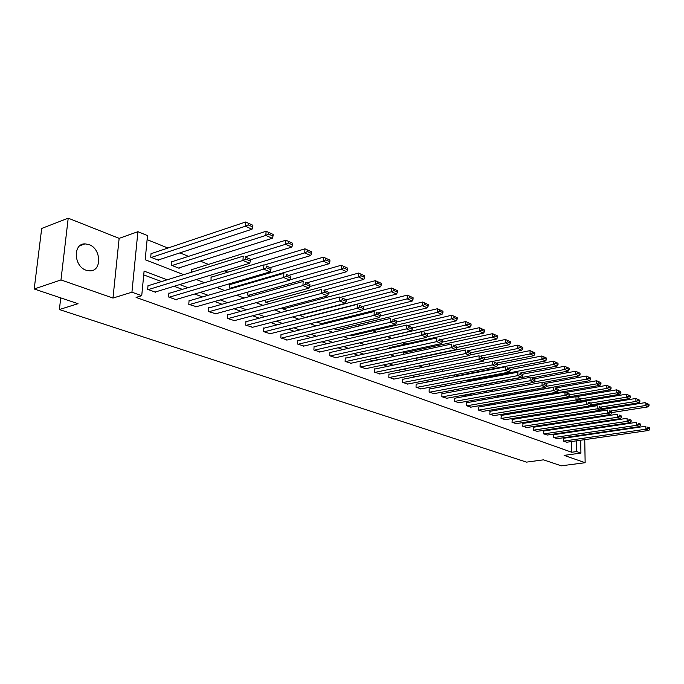 <?xml version="1.0" encoding="UTF-8"?>
<svg xmlns="http://www.w3.org/2000/svg" width="684" height="684" viewBox="0 0 684 684"><rect width="100%" height="100%" fill="white"/><g stroke="black" fill="none" stroke-linecap="round" stroke-linejoin="round"><path stroke-width="1.03" d="M88.997 244.581L85.004 243.863C72.778 243.453 73.727 266.444 86.15 270.231L89.903 270.873C102.13 271.223 101.292 248.617 88.997 244.581M580.716 440.222L580.921 453.082L564.103 455.373L585.145 462.709L561.29 465.821L543.455 459.836L526.518 462.127L59.38 309.544L78.027 303.687L34.2 288.99L41.698 228.447L68.212 218.179L60.97 279.936L112.98 298.062L131.935 292.188L137.903 231.688L147.505 235.587L145.188 259.732L183.722 274.66M112.98 298.062L119.144 238.357L68.212 218.179M119.144 238.357L137.903 231.688M558.11 405.535L557.067 405.116M548.004 401.457L546.165 400.713M536.82 396.942L535.7 396.489M432.57 354.859L432.023 354.637M419.335 349.515L417.505 348.78M405.74 344.035L402.568 342.752M391.778 338.392L387.418 336.639M376.345 332.168L372.806 330.74M360.314 325.695L357.775 324.669M343.796 319.026L342.299 318.428M246.479 279.747L245.12 279.192M227.781 272.198L224.583 270.907M208.475 264.4L200.335 261.117M188.536 256.355L179.926 252.883M167.939 248.036L147.111 239.631M585.145 462.709L584.752 439.641M584.675 435.186L584.666 434.639M584.589 430.082L584.581 429.458M584.504 424.798L584.487 424.097M34.2 288.99L60.97 279.936M60.739 297.891L59.38 309.544M571.277 421.37L571.268 420.592M151.771 253.456L151.096 253.191L150.719 257.175L158.748 260.313L158.791 259.817M172.385 261.579L171.735 261.322L171.385 265.255L179.157 268.29L179.191 267.82M191.452 272.258L191.708 269.205L192.341 269.453M211.672 277.071L211.065 276.832L211.04 280.756M230.405 284.458L229.815 284.228L229.542 287.998L231.141 288.622M247.959 292.042L247.745 295.112L250.583 296.223M265.529 300.071L265.401 302.02L269.411 303.585M282.595 307.809L282.543 308.723L287.639 310.716M299.216 315.247L305.312 317.624M316.709 322.078L321.454 323.609M333.664 328.713L336.99 329.697M350.105 335.143L352.089 335.613M366.06 341.384L366.786 341.367M375.721 342.12L376.191 341.94M389.743 348.353L389.777 347.301L390.222 347.472M403.406 354.389L403.457 352.696L403.885 352.867M416.718 360.237L416.778 357.946L417.197 358.108M429.689 365.906L429.74 363.708M442.377 369.369L442.659 371.335M454.706 374.858L454.68 376.038L455.869 376.508M466.727 380.184L466.719 380.749L468.737 381.535M478.492 385.349L481.262 386.434M490.89 390.196L493.463 391.205M502.971 394.924L505.331 395.643M514.744 399.524L516.155 399.883M526.218 404.013L526.723 404.022M543.276 408.459L543.592 407.946M553.228 412.811L553.219 411.862M562.958 417.052L562.949 416.188M167.135 279.816L144.093 271.103L141.733 295.702L136.09 297.42L571.696 452.252L571.55 441.539M571.491 437.11L571.482 436.572M565.172 432.981L564.001 432.536M555.246 429.253L553.937 428.765M545.08 425.439L543.643 424.901M534.683 421.541L533.092 420.942M524.029 417.548L522.294 416.898M513.128 413.452L511.23 412.743M501.953 409.263L499.893 408.493M490.505 404.971L488.273 404.133M478.766 400.567L476.355 399.661M466.727 396.053L464.128 395.078M454.381 391.419L451.585 390.367M441.719 386.665L438.709 385.537M428.714 381.792L425.491 380.586M415.368 376.781L411.913 375.49M401.662 371.643L397.968 370.258M387.572 366.359L383.621 364.88M373.088 360.921L368.881 359.348M358.202 355.338L353.714 353.654M342.889 349.592L338.101 347.797M327.123 343.684L322.027 341.769M310.895 337.597L305.483 335.562M294.18 331.33L288.426 329.166M276.96 324.866L270.838 322.566M259.21 318.205L252.704 315.769M240.896 311.34L233.996 308.749M222.001 304.252L214.673 301.499M202.498 296.933L194.718 294.017M182.354 289.375L174.095 286.28M161.527 281.56L143.725 274.891M148.736 285.544L148.06 285.288L147.676 289.341L155.79 292.307L155.832 291.837M169.572 293.214L168.914 292.974L168.555 296.967L176.412 299.831L176.446 299.387M189.733 300.635L189.1 300.404L188.767 304.337L196.402 306.697M209.261 307.826L208.646 307.603L208.338 311.485L215.734 313.768M228.174 314.794L227.584 314.572L227.302 318.402L234.458 320.625M246.514 321.548L245.941 321.335L245.676 325.114L252.627 327.268M264.306 328.098L263.742 327.892L263.502 331.612L270.24 333.715M281.56 334.45L281.021 334.254L280.799 337.93L287.331 339.974M298.318 340.623L297.788 340.427L297.583 344.052L303.927 346.044M314.589 346.617L314.076 346.429L313.888 350.003L320.052 351.944M330.398 352.44L329.893 352.251L329.731 355.783L335.716 357.672M345.762 358.091L345.275 357.92L345.121 361.409L350.943 363.238M360.699 363.597L360.229 363.426L360.092 366.872L365.752 368.659M375.234 368.95L374.772 368.779L374.652 372.182L380.159 373.926M389.376 374.157L388.931 373.994L388.82 377.354L394.172 379.056M403.141 379.227L402.705 379.064L402.611 382.39L407.826 384.04M416.547 384.16L416.12 384.006L416.043 387.289L421.113 388.905M429.603 388.974L429.193 388.82L429.124 392.06L434.066 393.642M442.334 393.659L441.924 393.505L441.873 396.711L446.686 398.25M454.732 398.225L454.296 401.252L458.99 402.748M466.83 402.679L466.411 405.672L470.994 407.134M478.629 407.023L478.227 409.981L482.699 411.417M490.146 411.264L489.761 414.196L494.122 415.59M501.381 415.402L501.013 418.3L505.271 419.668M512.35 419.437L512 422.31L516.155 423.644M523.063 423.387L522.721 426.226L526.783 427.534M533.52 427.243L533.204 430.048L537.171 431.33M543.746 431.005L543.447 433.784L547.32 435.033M553.741 434.682L553.45 437.435L557.238 438.658M563.513 438.282L563.231 441.009L566.933 442.206M580.921 453.082L576.689 451.56L576.535 440.829M571.696 452.252L576.689 451.56M141.733 295.702L131.935 292.188M580.383 419.172L580.391 419.95M580.468 424.713L580.485 425.405M580.554 430.065L580.562 430.681M580.639 435.229L580.648 435.776M576.313 426.046L576.304 425.345M576.227 420.6L576.219 419.822M196.274 279.525L204.516 282.714M216.871 287.502L224.634 290.512M236.784 295.214L244.094 298.044M256.047 302.679L262.938 305.346M274.703 309.903L281.184 312.417M292.778 316.906L298.874 319.266M310.288 323.686L316.025 325.909M327.268 330.269L332.655 332.356M343.736 336.648L348.806 338.606M359.724 342.838L364.478 344.685M375.242 348.849L379.706 350.576M390.316 354.688L394.497 356.313M404.962 360.365L408.878 361.879M419.198 365.88L422.866 367.299M433.049 371.241L436.477 372.575M446.524 376.465L449.721 377.705M459.631 381.544L462.615 382.698M472.396 386.486L475.175 387.563M484.836 391.299L487.41 392.3M496.943 395.993L499.337 396.917M508.751 400.567L510.957 401.423M520.259 405.031L522.294 405.817M531.485 409.374L533.358 410.101M542.438 413.615L544.148 414.282M553.117 417.753L554.69 418.36M563.548 421.797L564.975 422.344M573.731 425.739L575.022 426.243M570.157 432.237L568.994 431.792M560.256 428.492L558.965 427.996M550.124 424.653L548.688 424.114M539.753 420.737L538.171 420.138M529.134 416.718L527.407 416.06M518.258 412.606L516.369 411.888M507.109 408.391L505.057 407.613M495.686 404.073L493.463 403.227M483.981 399.644L481.57 398.729M471.969 395.104L469.378 394.121M459.657 390.444L456.861 389.384M447.011 385.665L444.01 384.528M434.041 380.757L430.817 379.534M420.72 375.721L417.266 374.413M407.031 370.54L403.346 369.146M392.967 365.222L389.025 363.734M378.517 359.758L374.31 358.168M363.649 354.132L359.16 352.44M348.353 348.353L343.573 346.54M332.612 342.402L327.525 340.478M316.401 336.272L310.989 334.219M299.712 329.953L293.958 327.781M282.509 323.447L276.387 321.138M264.768 316.743L258.27 314.281M246.471 309.826L239.571 307.21M227.592 302.679L220.265 299.908M208.098 295.308L200.318 292.367M187.955 287.69L179.704 284.57M576.467 436.383L576.458 435.845M148.36 289.589L242.94 260.459L243.248 256.149L148.018 285.767M155.114 292.059L249.66 263.272L242.94 260.459L245.718 259.074L250.421 261.049L250.541 259.33L245.847 257.346L245.718 259.074M245.847 257.346L250.541 259.33M250.421 261.049L249.66 263.272M151.395 257.432L245.359 226.233L252.003 229.217L158.081 260.048M248.121 224.856L245.359 226.233L245.659 222.001L252.883 225.267L248.241 223.164L248.121 224.856L252.764 226.951L252.883 225.267M151.053 253.696L245.659 222.001L248.241 223.164M252.003 229.217L252.764 226.951M169.213 297.207L263.639 269.128L263.921 264.879L168.871 293.419M175.754 299.592L270.12 271.839L263.639 269.128L266.375 267.76L270.907 269.676L271.018 267.983L266.486 266.067L266.375 267.76M266.486 266.067L271.018 267.983M270.907 269.676L270.12 271.839M189.408 304.568L283.629 277.499L283.877 273.318L189.058 300.832M195.735 306.885L289.896 280.115L283.629 277.499L286.314 276.156L290.7 278.003L290.794 276.336L286.416 274.481L286.314 276.156M286.416 274.481L290.794 276.336M290.7 278.003L289.896 280.115M172.035 265.503L265.837 235.424L272.258 238.297L178.507 268.043M268.547 234.073L265.837 235.424L266.11 231.252L273.138 234.424L268.658 232.398L268.547 234.073L273.036 236.091L273.138 234.424M171.693 261.81L266.11 231.252L268.658 232.398M272.258 238.297L273.036 236.091M245.009 256.885L285.621 244.291L291.82 247.069L250.506 259.749M288.28 242.965L285.621 244.291L285.869 240.187L292.709 243.282L288.383 241.324L288.28 242.965L292.615 244.923L292.709 243.282M191.674 269.658L285.869 240.187L288.383 241.324M291.82 247.069L292.615 244.923M208.953 311.707L302.944 285.579L303.166 281.466L208.611 308.014M215.092 313.947L308.997 288.118L302.944 285.579L305.586 284.27L309.818 286.049L309.903 284.407L305.671 282.62L305.586 284.27M305.671 282.62L309.903 284.407M309.818 286.049L308.997 288.118M227.9 318.624L321.617 293.402L321.813 289.341L227.55 314.965M233.843 320.787L327.465 295.856L321.617 293.402L324.207 292.111L328.303 293.829L328.38 292.213L324.293 290.486L324.207 292.111M324.293 290.486L328.38 292.213M328.303 293.829L327.465 295.856M246.257 325.319L339.674 300.969L339.854 296.967L245.915 321.711M252.028 327.422L345.343 303.337L339.674 300.969L342.231 299.695L346.189 301.362L346.258 299.763L342.299 298.087L342.231 299.695M342.299 298.087L346.258 299.763M346.189 301.362L345.343 303.337M264.255 265.024L304.739 252.866L310.733 255.559L270.291 267.572M307.355 251.567L304.739 252.866L304.961 248.822L311.63 251.84L307.441 249.942L307.355 251.567L311.545 253.456L311.63 251.84M211.031 277.268L304.961 248.822L307.441 249.942M310.733 255.559L311.545 253.456M230.132 288.229L323.224 261.16L329.021 263.759L288.725 275.361M325.798 259.877L323.224 261.16L323.421 257.167L329.927 260.117L325.875 258.278L325.798 259.877L329.85 261.707L329.927 260.117M229.781 284.647L323.421 257.167L325.875 258.278M329.021 263.759L329.85 261.707M248.318 295.343L341.111 269.188L346.72 271.702L306.586 282.902M343.642 267.923L341.111 269.188L341.29 265.247L347.643 268.119L343.719 266.35L343.642 267.923L347.575 269.693L347.643 268.119M289.999 279.841L341.29 265.247L343.719 266.35M346.72 271.702L347.575 269.693M264.067 331.817L357.151 308.287L357.313 304.337L263.716 328.252M269.658 333.86L362.64 310.579L357.151 308.287L359.673 307.031L363.503 308.646L363.563 307.073L359.733 305.457L359.673 307.031M359.733 305.457L363.563 307.073M363.503 308.646L362.64 310.579M265.965 302.234L358.425 276.952L363.862 279.388L323.891 290.221M360.921 275.712L358.425 276.952L358.587 273.07L364.786 275.874L360.981 274.156L360.921 275.712L364.726 277.422L364.786 275.874M309.604 286.596L358.587 273.07L360.981 274.156M363.862 279.388L364.726 277.422M281.346 338.127L374.08 315.375L374.225 311.485L280.996 334.596M286.776 340.11L379.398 317.598L374.08 315.375L376.559 314.136L380.27 315.7L380.321 314.153L376.61 312.579L376.559 314.136M376.61 312.579L380.321 314.153M380.27 315.7L379.398 317.598M283.082 308.937L375.2 284.476L380.466 286.844L340.666 297.309M377.654 283.253L375.2 284.476L375.345 280.654L381.39 283.39L377.713 281.722L377.654 283.253L381.339 284.912L381.39 283.39M328.337 293.248L375.345 280.654L377.713 281.722M380.466 286.844L381.339 284.912M298.113 344.249L390.478 322.241L390.607 318.402L297.771 340.752M303.388 346.172L395.626 324.396L390.478 322.241L392.915 321.027L396.515 322.54L396.566 321.01L392.967 319.488L392.915 321.027M392.967 319.488L396.566 321.01M396.515 322.54L395.626 324.396M299.712 315.435L391.453 291.769L396.558 294.06L304.936 317.479M393.873 290.563L391.453 291.769L391.581 287.998L397.489 290.666L393.924 289.058L393.873 290.563L397.447 292.171L397.489 290.666M346.258 299.797L391.581 287.998L393.924 289.058M396.558 294.06L397.447 292.171M314.401 350.191L406.373 328.893L406.484 325.114L314.059 346.737M319.522 352.063L411.366 330.988L406.373 328.893L408.776 327.704L412.264 329.166L412.307 327.662L408.818 326.191L408.776 327.704M408.818 326.191L412.307 327.662M412.264 329.166L411.366 330.988M362.922 309.946L407.219 298.84L412.17 301.063L320.933 323.737M409.596 297.651L407.219 298.84L407.322 295.112L413.102 297.728L409.639 296.163L409.596 297.651L413.059 299.216L413.102 297.728M362.4 306.483L407.322 295.112L409.639 296.163M412.17 301.063L413.059 299.216M330.227 355.971L421.789 335.348L421.883 331.62L329.885 352.551M335.203 357.783L426.636 337.383L421.789 335.348L424.157 334.177L427.543 335.596L427.577 334.108L424.191 332.68L424.157 334.177M424.191 332.68L427.577 334.108M427.543 335.596L426.636 337.383M380.116 316.034L422.507 305.697L427.303 307.851L336.485 329.816M424.849 304.525L422.507 305.697L422.592 302.02L428.244 304.577L424.884 303.055L424.849 304.525L428.21 306.039L428.244 304.577M377.884 313.033L422.592 302.02L424.884 303.055M427.303 307.851L428.21 306.039M345.608 361.579L436.751 341.615L436.819 337.93L345.258 358.202M350.447 363.349L441.445 343.582L436.751 341.615L439.077 340.452L442.36 341.838L442.394 340.367L439.102 338.982L439.077 340.452M439.102 338.982L442.394 340.367M442.36 341.838L441.445 343.582M396.532 322.044L437.341 312.349L442.001 314.443L351.602 335.733M439.65 311.203L437.341 312.349L437.409 308.723L442.933 311.22L439.675 309.749L439.65 311.203L442.907 312.673L442.933 311.22M392.932 319.385L437.409 308.723L439.675 309.749M442.001 314.443L442.907 312.673M360.562 367.043L451.269 347.694L451.329 344.061L360.22 363.7M365.273 368.762L455.826 349.601L451.269 347.694L453.56 346.549L456.75 347.891L456.775 346.446L453.586 345.095L453.56 346.549M453.586 345.095L456.775 346.446M456.75 347.891L455.826 349.601M412.298 327.935L451.739 318.812L456.271 320.847L366.308 341.478M454.022 317.675L451.739 318.812L451.799 315.23L457.203 317.675L454.039 316.247L454.022 317.675L457.186 319.103L457.203 317.675M407.553 325.567L451.799 315.23L454.039 316.247M456.271 320.847L457.186 319.103M375.114 372.353L465.368 353.594L465.411 350.011L374.764 369.044M379.688 374.02L469.797 355.449L465.368 353.594L467.625 352.474L470.729 353.773L470.737 352.346L467.642 351.037L467.625 352.474M467.642 351.037L470.737 352.346M470.729 353.773L469.797 355.449M427.013 333.818L465.727 325.088L470.13 327.063L426.978 336.708M467.976 323.968L465.727 325.088L465.778 321.557L471.071 323.951L467.993 322.557L467.976 323.968L471.054 325.353L471.071 323.951M375.721 342.051L465.778 321.557L467.993 322.557M470.13 327.063L471.054 325.353M389.264 377.517L479.056 359.331L479.091 355.791L388.922 374.251M393.727 379.141L483.366 361.135L479.056 359.331L481.288 358.219L484.298 359.493L484.315 358.083L481.305 356.809L481.288 358.219M481.305 356.809L484.315 358.083M484.298 359.493L483.366 361.135M440.864 339.64L479.322 331.184L483.597 333.108L442.215 342.128M481.536 330.081L479.322 331.184L479.356 327.696L484.537 330.039L481.553 328.688L481.536 330.081L484.529 331.432L484.537 330.039M389.769 347.575L479.356 327.696L481.553 328.688M483.597 333.108L484.529 331.432M403.047 382.544L492.369 364.905L492.394 361.409L402.696 379.312M407.382 384.126L496.558 366.658L492.369 364.905L494.566 363.811L497.499 365.042L497.507 363.649L494.575 362.417L494.566 363.811M494.575 362.417L497.507 363.649M497.499 365.042L496.558 366.658M454.296 345.317L492.54 337.109L496.695 338.982L456.758 347.472M494.72 336.024L492.54 337.109L492.557 333.664L497.636 335.964L494.729 334.647L494.72 336.024L497.627 337.34L497.636 335.964M403.449 352.961L492.557 333.664L494.729 334.647M496.695 338.982L497.627 337.34M416.462 387.443L505.314 370.326L505.322 366.872L416.12 384.246M420.694 388.982L509.383 372.028L505.314 370.326L507.485 369.249L510.332 370.446L510.332 369.069L507.485 367.864L507.485 369.249M507.485 367.864L510.332 369.069M510.332 370.446L509.383 372.028M467.36 350.832L505.391 342.881L509.435 344.693L470.737 352.73M507.545 341.803L505.391 342.881L505.399 339.478L510.375 341.726L507.545 340.444L507.545 341.803L510.367 343.086L510.375 341.726M416.77 358.202L505.399 339.478L507.545 340.444M509.435 344.693L510.367 343.086M429.535 392.214L517.908 375.601L517.899 372.19L429.184 389.051M433.656 393.719L521.866 377.26L517.908 375.601L520.045 374.533L522.815 375.704L522.807 374.345L520.037 373.173L520.045 374.533M520.037 373.173L522.807 374.345M522.815 375.704L521.866 377.26M480.082 356.21L517.891 348.489L521.832 350.251L484.007 357.92M520.02 347.429L517.891 348.489L517.891 345.121L522.764 347.327L520.011 346.087L520.02 347.429L522.764 348.669L522.764 347.327M470.053 354.996L517.891 345.121L520.011 346.087M521.832 350.251L522.764 348.669M442.274 396.865L530.151 380.731L530.143 377.363L441.924 393.736M446.284 398.327L534.007 382.339L530.151 380.731L532.263 379.68L534.956 380.817L534.956 379.466L532.255 378.329L532.263 379.68M532.255 378.329L534.956 379.466M534.956 380.817L534.007 382.339M492.471 361.443L530.057 353.944L533.888 355.663L496.379 363.093M532.152 352.901L530.057 353.944L530.049 350.618L534.828 352.782L532.152 351.576L532.152 352.901L534.837 354.107L534.828 352.782M484.075 359.887L530.049 350.618L532.152 351.576M533.888 355.663L534.837 354.107M454.689 401.397L542.079 385.725L542.053 382.39L454.338 398.293M458.596 402.825L545.832 387.289L542.079 385.725L544.156 384.682L546.781 385.793L546.773 384.459L544.148 383.356L544.156 384.682M544.148 383.356L546.773 384.459M546.781 385.793L545.832 387.289M455.074 376.191L541.908 359.262L545.635 360.93L508.349 368.154M543.977 358.228L541.908 359.262L541.882 355.979L546.576 358.1L543.968 356.92L543.977 358.228L546.584 359.408L546.576 358.1M497.499 364.717L541.882 355.979L543.968 356.92M545.635 360.93L546.584 359.408M466.796 405.809L553.689 390.581L553.655 387.298L466.445 402.748M470.609 407.202L557.349 392.112L553.689 390.581L555.741 389.564L558.298 390.641L558.281 389.324L555.733 388.247L555.741 389.564M555.733 388.247L558.281 389.324M558.298 390.641L557.349 392.112M467.104 380.894L553.441 364.435L557.075 366.068L520.011 373.079M555.485 363.418L553.441 364.435L553.416 361.186L558.007 363.272L555.468 362.118L555.485 363.418L558.024 364.563L558.007 363.272M510.332 369.488L553.416 361.186L555.468 362.118M557.075 366.068L558.024 364.563M478.603 410.118L565.001 395.318L564.958 392.069L478.253 407.091M482.323 411.477L568.558 396.814L565.001 395.318L567.027 394.309L569.515 395.361L569.498 394.061L567.01 393.009L567.027 394.309M567.01 393.009L569.498 394.061M569.515 395.361L568.558 396.814M478.834 385.485L564.685 369.48L568.224 371.061L531.382 377.884M566.694 368.471L564.685 369.48L564.642 366.265L569.156 368.308L566.677 367.188L566.694 368.471L569.173 369.591L569.156 368.308M522.533 374.199L564.642 366.265L566.677 367.188M568.224 371.061L569.173 369.591M490.12 414.324L576.022 399.935L575.971 396.72L489.778 411.323M493.754 415.65L579.493 401.388L576.022 399.935L578.023 398.934L580.451 399.96L580.425 398.678L577.997 397.652L578.023 398.934M577.997 397.652L580.425 398.678M580.451 399.96L579.493 401.388M534.264 381.937L575.637 374.387L579.091 375.935L542.472 382.57M577.629 373.404L575.637 374.387L575.586 371.215L580.023 373.225L577.604 372.13L577.629 373.404L580.041 374.49L580.023 373.225M533.828 378.919L575.586 371.215L577.604 372.13M579.091 375.935L580.041 374.49M501.363 418.428L586.761 404.432L586.701 401.26L501.021 415.462M504.912 419.728L590.147 405.851L586.761 404.432L588.736 403.449L591.104 404.449L591.079 403.175L588.71 402.183L588.736 403.449M588.71 402.183L591.079 403.175M591.104 404.449L590.147 405.851M546.465 386.298L586.316 379.184L589.685 380.689L504.98 395.711M588.283 378.201L586.316 379.184L586.265 376.046L590.608 378.013L588.257 376.952L588.283 378.201L590.634 379.261L590.608 378.013M544.755 383.536L586.265 376.046L588.257 376.952M589.685 380.689L590.634 379.261M512.342 422.438L597.235 408.818L597.175 405.68L512 419.497M515.804 423.704L600.535 410.203L597.235 408.818L599.184 407.844L601.492 408.818L601.467 407.57L599.158 406.595L599.184 407.844M599.158 406.595L601.467 407.57M601.492 408.818L600.535 410.203M558.298 390.573L596.73 383.852L600.013 385.323L515.813 399.943M598.671 382.886L596.73 383.852L596.67 380.757L600.937 382.689L598.645 381.646L598.671 382.886L600.962 383.921L600.937 382.689M555.417 388.033L596.67 380.757L598.645 381.646M600.013 385.323L600.962 383.921M523.063 426.346L607.452 413.093L607.383 409.99L522.721 423.439M526.449 427.586L610.675 414.444L607.452 413.093L609.376 412.136L611.633 413.085L611.599 411.845L609.35 410.896L609.376 412.136M609.35 410.896L611.599 411.845M611.633 413.085L610.675 414.444M569.507 394.805L606.888 388.409L610.094 389.846L526.389 404.082M608.803 387.46L606.888 388.409L606.819 385.349L611.017 387.247L608.777 386.229L608.803 387.46L611.043 388.469L611.017 387.247M565.822 392.436L606.819 385.349L608.777 386.229M610.094 389.846L611.043 388.469M533.537 430.168L617.421 417.266L617.344 414.205L533.195 427.295M536.846 431.373L620.559 418.582L617.421 417.266L619.319 416.325L621.517 417.249L621.491 416.026L619.294 415.094L619.319 416.325M619.294 415.094L621.491 416.026M621.517 417.249L620.559 418.582M580.434 398.96L616.806 392.855L619.935 394.258L579.784 400.944M618.695 391.915L616.806 392.855L616.729 389.829L620.85 391.693L618.669 390.701L618.695 391.915L620.884 392.898L620.85 391.693M575.988 396.729L616.729 389.829L618.669 390.701M619.935 394.258L620.884 392.898M543.771 433.904L627.143 421.344L627.066 418.309L543.429 431.057M546.995 435.084L630.212 422.627L627.143 421.344L629.024 420.412L631.17 421.31L631.135 420.104L628.989 419.198L629.024 420.412M628.989 419.198L631.135 420.104M631.17 421.31L630.212 422.627M590.831 403.056L626.484 397.199L629.536 398.567L590.796 404.894M628.348 396.267L626.484 397.199L626.399 394.198L630.451 396.036L628.314 395.07L628.348 396.267L630.486 397.233L630.451 396.036M543.267 407.997L626.399 394.198L628.314 395.07M629.536 398.567L630.486 397.233M553.766 437.555L636.642 425.32L636.556 422.319L553.424 434.733M556.93 438.709L639.643 426.577L636.642 425.32L638.505 424.396L640.6 425.277L640.557 424.08L638.463 423.199L638.505 424.396M638.463 423.199L640.557 424.08M640.6 425.277L639.643 426.577M600.586 407.125L635.932 401.44L638.907 402.773L601.492 408.758M637.779 400.516L635.932 401.44L635.838 398.473L639.822 400.277L637.745 399.328L637.779 400.516L639.865 401.457L639.822 400.277M553.219 411.913L635.838 398.473L637.745 399.328M638.907 402.773L639.865 401.457M563.548 441.12L645.918 429.201L645.824 426.235L563.206 438.324M566.634 442.249L648.842 430.433L645.918 429.201L647.757 428.287L649.8 429.15L649.757 427.97L647.714 427.107L647.757 428.287M647.714 427.107L649.757 427.97M649.8 429.15L648.842 430.433M610.051 411.118L645.157 405.578L648.073 406.877L611.616 412.606M646.987 404.663L645.157 405.578L645.063 402.645L648.979 404.415L646.944 403.492L646.987 404.663L649.022 405.586L648.979 404.415M600.894 409.69L645.063 402.645L646.944 403.492M648.073 406.877L649.022 405.586M85.004 243.863L79.908 245.71"/></g></svg>
